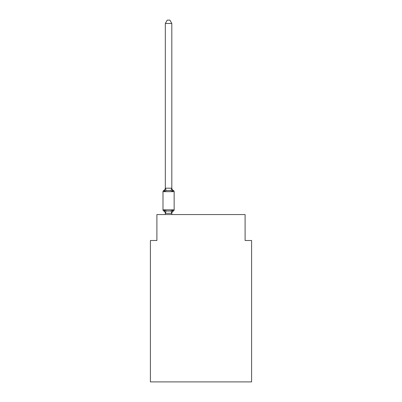 <?xml version="1.0" encoding="UTF-8"?>
<svg xmlns="http://www.w3.org/2000/svg" width="402" height="402" viewBox="0 0 402 402"><rect width="100%" height="100%" fill="white"/><g stroke="black" fill="none" stroke-linecap="round" stroke-linejoin="round"><path stroke-width="0.6" d="M251.592 381.9L251.592 240.502L245.104 240.502L245.104 214.557L156.896 214.557L156.896 240.502L150.408 240.502L150.408 381.9L251.592 381.9M171.81 23.472L165.328 23.472L167.272 20.1L169.865 20.1L171.81 23.472L171.81 188.312L172.624 191.407L173.418 190.493L172.624 191.407L173.418 190.493L172.624 191.407L173.418 190.493L172.624 191.407L173.418 190.493L172.624 191.407L171.001 190.573L168.569 190.442L166.137 190.573L164.513 191.407L163.72 190.493A2.854 2.854 0 0 0 165.328 187.925M171.81 188.312L171.81 187.925L171.81 188.312M165.328 213.552A2.854 2.854 0 0 0 163.72 210.99L164.513 210.075L163.72 210.99L164.513 210.075L163.72 210.99L164.513 210.075L163.72 210.99L164.513 210.075L163.72 210.99L164.513 210.075L166.137 210.909L168.569 211.04L171.001 210.909L172.624 210.075L173.418 210.99A1.296 1.296 0 0 0 174.146 209.819L174.146 191.659A1.296 1.296 0 0 0 173.418 190.493L172.624 191.407M171.81 213.552A2.854 2.854 0 0 1 173.418 210.99L172.624 210.075L173.418 210.99L172.624 210.075L171.76 213.306L165.378 213.306L164.513 210.075M165.328 23.472L165.328 188.312L164.513 191.407L163.72 190.493A1.296 1.296 0 0 0 162.991 191.659L162.991 209.819L174.146 209.819A1.296 1.296 0 0 1 173.418 210.99M163.72 210.99A1.296 1.296 0 0 1 162.991 209.819M165.328 188.191L171.81 188.191M171.81 214.557L171.81 213.286M165.328 214.557L165.328 213.286M171.81 213.171L172.116 211.643M171.81 187.925A2.854 2.854 0 0 0 173.418 190.493A1.296 1.296 0 0 1 174.146 191.659L162.991 191.659M166.137 210.909L165.378 213.306M171.001 210.909L171.76 213.306M165.378 188.176L166.137 190.573M171.76 188.176L171.001 190.573"/></g></svg>
